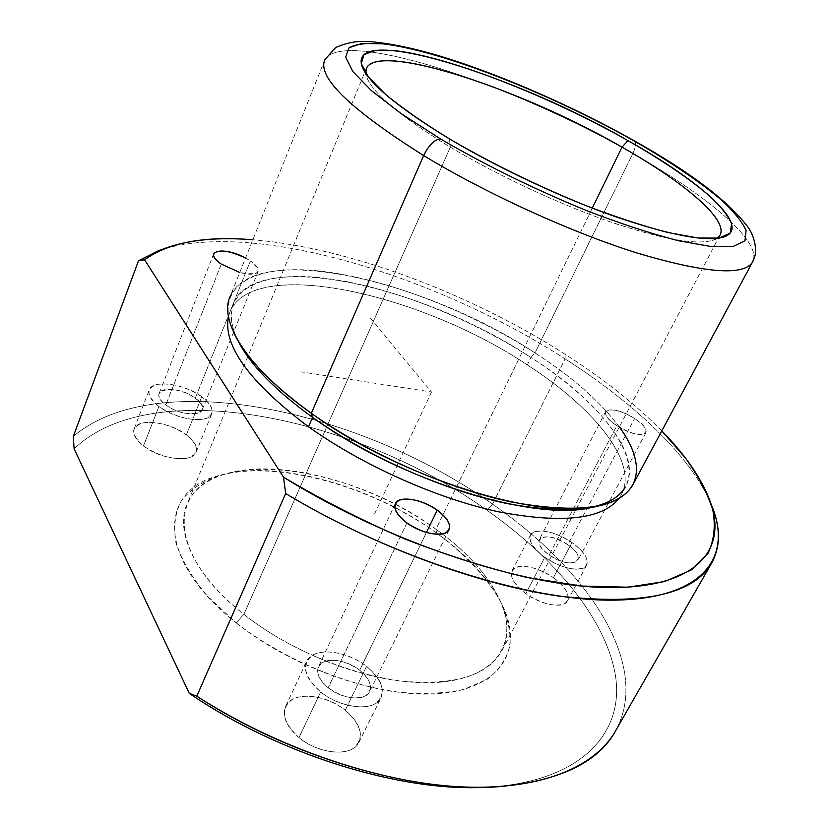 <?xml version="1.0" encoding="UTF-8"?>
<svg xmlns="http://www.w3.org/2000/svg" width="829" height="829" viewBox="0 0 829 829"><rect width="100%" height="100%" fill="white"/><g stroke="black" fill="none" stroke-linecap="round" stroke-linejoin="round"><path stroke-width="0.62" stroke-dasharray="4.14 3.11" d="M201.758 396.739C186.618 386.874 171.872 382.749 157.489 384.366C145.707 388.159 146.194 395.537 158.94 406.49C174.815 416.852 189.965 420.997 204.39 418.946C215.416 414.655 214.535 407.246 201.758 396.739C210.214 403.143 213.53 408.884 211.696 413.961C208.328 424.147 176.038 419.837 158.94 406.49L143.448 445.971C160.266 459.432 192.411 463.152 195.976 452.51C197.903 447.194 194.711 441.308 186.39 434.862L201.758 396.739L186.39 434.862C169.821 421.837 138.049 417.806 134.174 428.697C132.308 433.805 135.396 439.567 143.448 445.971L158.94 406.49C150.743 400.127 147.541 394.511 149.313 389.63C153.013 379.216 184.908 383.817 201.758 396.739M195.281 398.21C216.773 413.049 186.37 420.655 165.841 404.915C144.515 389.547 175.8 383.091 195.281 398.21L250.389 260.928C256.524 265.187 259.083 268.751 258.088 271.611C255.985 274.782 249.871 275.073 239.768 272.472C259.695 275.953 263.239 272.099 250.389 260.928L195.281 398.21C183.665 389.288 161.696 386.159 159.199 393.288C157.966 396.666 160.184 400.542 165.841 404.915C177.572 414.044 199.727 417.039 202.079 410.013C203.333 406.542 201.064 402.614 195.281 398.21M221.322 264.088L165.841 404.915L221.322 264.088M245.539 258.037L250.389 260.928L245.539 258.037M158.899 250.524C252.348 218.939 436.033 275.632 565.109 358.884C634.309 403.205 691.117 456.416 711.22 504.364C691.117 456.416 634.309 403.205 565.109 358.884L565.098 354.242L565.109 358.884L492.519 504.136C588.041 569.969 653.749 666.433 614.248 733.126M661.791 430.904C635.211 403.961 602.973 378.407 565.098 354.242C470.147 293.57 348.874 247.529 252.835 239.778C348.874 247.529 470.147 293.57 565.098 354.242C602.973 378.407 635.211 403.961 661.791 430.904M616.631 728.96C650.983 662.195 586.01 568.673 492.519 504.136C361.817 411.205 157.924 364.77 73.304 436.448C157.924 364.77 361.817 411.205 492.519 504.136L565.109 358.884C436.468 275.933 253.726 219.353 159.873 250.182M492.519 504.136L487.162 510.395C554.725 558.021 606.072 618.859 615.439 675.521C624.31 731.582 583.398 780.586 490.654 787.011L486.136 787.249C581.098 782.203 623.895 733.302 615.636 676.889C606.901 619.864 555.264 558.404 487.162 510.395L492.519 504.136M74.113 448.852C152.878 373.071 357.61 417.629 487.162 510.395C357.61 417.629 152.878 373.071 74.113 448.852M236.182 622.838C294.264 669.48 383.91 699.438 442.064 693.324C500.561 687.417 521.71 650.858 504.571 610.051C492.53 582.714 469.898 557.047 436.645 533.026L435.95 529.213C468.033 552.363 489.825 577.025 501.338 603.191C517.731 642.257 497.12 676.858 441.007 682.122C385.226 687.583 299.621 658.817 243.892 614.341L236.182 622.838L243.892 614.341C165.831 553.347 168.525 486.602 227.788 473.297C282.876 458.012 373.775 484.022 435.95 529.213L436.645 533.026C372.221 486.157 278.161 459.256 220.576 475.193C158.681 489.048 154.826 558.839 236.182 622.838L207.395 596.103C192.11 577.772 181.644 560.103 176.017 543.119C173.23 526.995 175.023 512.861 181.396 500.695C190.1 489.918 202.203 481.701 217.706 476.022C275.622 459.028 370.553 485.514 436.645 533.026C464.851 554.021 485.949 576.435 499.928 600.248C507.296 615.833 510.685 630.693 510.094 644.827C507.016 658.226 499.493 669.666 487.514 679.148L463.649 689.5C443.867 693.697 421.008 694.484 395.07 691.873C341.444 683.738 280.813 657.48 236.182 622.838M716.857 238.379C703.925 246.12 670.474 241.322 616.507 223.996C564.155 206.462 499.545 176.618 450.334 147.158L243.892 614.341C286.606 648.205 347.548 674.257 398.884 680.889C452.178 686.101 486.312 676.443 501.286 651.905C520.477 618.341 489.193 566.963 435.95 529.213L592.289 208.12L435.95 529.213C352.284 466.737 214.037 445.38 187.613 502.965C174.111 530.332 194.152 575.264 243.892 614.341L450.334 147.158C396.417 113.998 368.211 89.377 365.724 73.294L366.283 75.967C371.651 92.382 399.671 116.112 450.334 147.158C496.944 175.054 557.44 203.385 608.237 221.156C660.692 238.887 695.448 245.291 712.525 240.379L716.857 238.379M449.463 138.909L450.334 147.158L449.463 138.909M634.413 140.857C636.465 142.515 635.936 146.743 632.817 153.52C706.09 194.95 761.582 240.752 753.012 261.114C761.582 240.752 706.09 194.95 632.817 153.52C635.936 146.743 636.465 142.515 634.413 140.857M324.854 59.667L230.69 295.165C257.798 240.648 426.904 281.228 535.006 352.916L632.817 153.52C515.327 85.605 343.755 27.658 324.854 59.667C343.755 27.658 515.327 85.605 632.817 153.52L535.006 352.916C604.372 397.184 651.356 453.484 632.268 485.846M619.325 426.945C600.331 401.599 572.228 376.915 535.006 352.916L530.943 357.496C618.911 412.707 665.563 489.214 594.248 506.788M620.838 495.618L618.88 498.53C642.454 467.1 596.828 409.567 527.296 364.926C418.407 291.715 244.534 253.788 228.441 316.491L230.566 310.295C257.259 256.078 422.199 294.616 527.296 364.926L530.943 357.496L527.296 364.926C594.652 408.231 639.729 463.515 620.838 495.618L625.242 487.39C643.905 455.722 598.497 400.749 530.943 357.496C425.505 287.311 260.461 248.172 234.037 301.642C229.094 312.025 230.441 325.082 238.058 340.812L236.804 338.18C216.234 291.756 257.892 270.782 321.59 277.808C385.806 284.958 467.307 316.533 530.943 357.496L535.006 352.916C469.825 311.113 386.583 278.762 320.792 271.166C255.57 263.705 212.545 284.689 233.488 332.077L236.804 338.18M186.39 434.862C198.95 445.474 199.675 453.142 188.577 457.846C174.142 460.313 159.106 456.354 143.448 445.971C130.941 434.904 130.599 427.256 142.433 423.049C156.816 421.028 171.468 424.966 186.39 434.862M345.237 710.256C362.035 725.437 364.739 738.131 353.33 748.359C341.413 756.224 315.455 751.24 298.968 737.603C282.098 721.468 279.964 708.712 292.554 699.334C305.113 692.37 329.372 697.531 345.237 710.256C325.528 693.873 292.668 691.127 285.829 705.997C281.715 715.728 286.098 726.266 298.968 737.603L320.699 691.956C337.538 705.531 363.713 710.909 375.506 703.51C386.728 693.821 383.744 681.448 366.563 666.381C350.377 653.708 325.921 648.195 313.466 654.692C301.01 663.521 303.424 675.946 320.699 691.956C307.528 680.682 302.906 670.371 306.844 661.014C313.414 646.734 346.449 650.081 366.563 666.381L345.237 710.256L366.563 666.381C380.19 677.635 384.967 688.184 380.894 698.049C374.615 711.914 341.04 708.878 320.699 691.956L298.968 737.603C318.875 754.618 352.263 757.043 358.833 742.608C363.102 732.359 358.574 721.572 345.237 710.256M553.42 577.668C567.502 588.663 571.357 597.253 565.005 603.439C555.171 607.367 542.104 604.092 525.804 593.637C511.566 582.145 508.001 573.554 515.089 567.844C525.078 564.404 537.855 567.689 553.42 577.668C537.99 566.425 516.063 562.549 512.115 570.663C509.566 576.994 514.125 584.663 525.804 593.637L544.788 557.337C561.326 567.792 574.466 571.222 584.196 567.637C590.393 561.803 586.331 553.43 572 542.518C556.218 532.55 543.368 529.109 533.472 532.208C526.508 537.565 530.28 545.938 544.788 557.337C532.902 548.415 528.156 540.922 530.56 534.86C534.322 527.12 556.311 531.327 572 542.518L553.42 577.668L572 542.518C584.103 551.399 588.953 559.005 586.559 565.337C582.942 572.953 560.642 568.829 544.788 557.337L525.804 593.637C541.389 605.18 563.616 608.973 567.43 600.994C569.989 594.383 565.316 586.611 553.42 577.668M634.527 418.479C611.802 403.257 592.673 410.241 616.88 425.691C640.713 441.525 658.547 433.37 634.527 418.479C643.335 424.427 647.117 429.204 645.884 432.79C640.993 436.427 631.325 434.064 616.88 425.691L549.171 554.953C526.27 539.244 546.446 529.171 567.875 544.757C590.662 559.855 571.627 571.14 549.171 554.953C562.922 563.326 572.476 565.15 577.854 560.404C579.502 556.093 576.176 550.87 567.875 544.757L634.527 418.479L567.875 544.757C554.249 536.477 544.746 534.715 539.358 539.461C537.7 543.658 540.974 548.819 549.171 554.953L616.88 425.691C608.165 419.723 604.445 414.997 605.698 411.526C610.621 407.889 620.227 410.21 634.527 418.479M359.682 670.215C371.506 680.671 373.496 689.189 365.651 695.759C354.812 700.215 342.315 697.562 328.16 687.79C316.284 676.889 314.564 668.361 322.999 662.195C333.88 658.185 346.107 660.868 359.682 670.215L426.427 532.477L359.682 670.215C345.828 658.951 323.061 656.682 318.585 666.443C315.859 672.93 319.051 680.049 328.16 687.79C342.118 699.365 365.143 701.479 369.485 691.904C372.262 685.189 368.998 677.956 359.682 670.215M406.884 522.944L328.16 687.79L406.884 522.944M370.231 317.88L431.494 392.003L301.01 371.838M431.494 392.003L374.097 514.923M258.088 271.611L202.079 410.013M213.799 253.56L159.199 393.288M498.136 786.742L490.654 787.011M504.571 610.051L501.338 603.191M220.576 475.193L227.788 473.297M719.8 235.457L501.286 651.905M366.646 67.771L187.613 502.965M722.857 237.27L712.525 240.379M361.662 65.149L366.283 75.967M595.927 506.488L599.326 505.794M230.566 310.295L234.037 301.642M195.976 452.51L211.696 413.961M134.174 428.697L149.313 389.63M512.115 570.663L530.56 534.86M567.43 600.994L586.559 565.337M645.884 432.79L577.854 560.404M605.698 411.526L539.358 539.461M285.829 705.997L306.844 661.014M358.833 742.608L380.894 698.049M448.976 529.938L369.485 691.904M395.195 503.98L318.585 666.443"/><path stroke-width="1.24" d="M239.768 272.472L221.322 264.088C215.312 259.85 212.804 256.337 213.799 253.56C218.918 249.063 229.509 250.555 245.539 258.037C223.82 245.902 201.323 250.907 221.322 264.088L239.768 272.472M285.663 493.514L283.508 477.152C388.355 542.601 524.135 587.067 608.994 587.574C694.37 588.227 725.903 551.803 711.696 505.897C703.862 481.815 687.22 456.82 661.791 430.904L685.137 457.66C697.987 475.452 707.158 492.685 712.671 509.348C715.8 525.482 714.246 540.114 708.018 553.264L691.438 569.886L664.682 581.543L627.812 587.201L581.533 586.041L527.306 577.544C487.877 568.248 446.955 555.357 404.552 538.86C362.263 520.571 321.911 500.001 283.508 477.152L285.663 493.514C371.744 545.461 477.421 584.528 558.684 596.051C641.231 605.439 691.966 594.911 710.867 564.466C720.826 547.327 720.94 527.285 711.22 504.364L714.878 514.529C729.323 561.212 698.795 598.973 614.154 600.144C530.011 601.429 393.796 558.984 285.663 493.514L196.784 696.173L285.663 493.514M159.873 250.182L138.516 260.741L144.578 259.788L138.516 260.741L158.899 250.524L167.479 247.488L155.075 252.949L144.578 259.788L283.508 477.152L144.578 259.788C168.784 242.431 204.867 235.757 252.835 239.778C219.053 237.032 190.597 239.602 167.479 247.488M710.867 564.466L614.248 733.126C592.528 768.618 537.088 791.291 457.08 786.648C377.185 781.84 276.699 747.623 196.784 696.173C290.969 757.623 414.459 793.084 498.136 786.742C560.155 781.187 599.647 761.924 616.631 728.96M138.516 260.741L73.304 436.448L74.113 448.852L73.304 436.448L138.516 260.741M189.271 693.365L196.784 696.173L189.271 693.365L74.113 448.852L189.271 693.365C279.819 755.084 402.055 792.265 486.136 787.249C402.055 792.265 279.819 755.084 189.271 693.365M621.988 147.137C684.308 182.349 729.416 220.276 719.8 235.457L716.857 238.379C735.717 225.902 689.003 184.929 621.988 147.137L592.289 208.12L621.988 147.137L627.999 140.619C702.329 182.235 752.97 227.623 723.634 237.032C706.215 242.068 670.06 235.249 615.159 216.587C561.969 197.851 498.364 168.059 449.463 138.909C396.335 106.475 367.071 81.884 361.662 65.149C350.594 23.057 516.446 76.04 627.999 140.619L621.988 147.137C517.172 86.237 362.46 36.611 365.724 73.294L366.646 67.771C380.884 42.124 523.441 90.164 621.988 147.137M633.594 140.671C669.511 161.24 698.619 180.867 720.909 199.551C733.675 211.333 742.079 221.644 746.11 230.493L744.939 240.783L733.333 246.379L711.002 246.524L678.391 240.731C651.957 233.892 622.133 224.162 588.942 211.55C536.28 190.11 486.737 165.873 440.313 138.826L401.06 113.552L371.506 90.713L352.926 71.626L345.631 57.16L349.05 47.73C356.211 43.916 367.62 42.631 383.288 43.875C442.779 51.056 550.093 93.594 633.594 140.671L634.413 140.857L633.594 140.671C550.093 93.594 442.779 51.056 383.288 43.875L362.086 43.377L349.05 47.73L345.631 57.16L352.926 71.626L371.506 90.713L401.06 113.552L440.313 138.826C486.737 165.873 536.28 190.11 588.942 211.55C622.133 224.162 651.957 233.892 678.391 240.731L711.002 246.524L733.333 246.379L744.939 240.783L746.11 230.493C742.079 221.644 733.675 211.333 720.909 199.551C698.619 180.867 669.511 161.24 633.594 140.671M449.463 138.909C492.022 163.655 537.399 185.851 585.595 205.509C616.02 217.105 643.428 226.089 667.832 232.483L698.07 238.006L719.012 238.089L730.131 233.146L731.634 223.83C728.173 215.758 720.608 206.276 708.93 195.385C688.453 178.09 661.48 159.831 627.999 140.619C550.104 96.62 449.556 56.88 395.018 50.652L375.661 50.372L363.993 54.6L361.268 63.512L368.428 77.014L385.889 94.693C402.531 108.319 423.723 123.055 449.463 138.909M753.012 261.114L752.224 262.596C742.629 276.15 704.204 272.938 636.962 252.99C571.368 232.379 486.55 193.727 423.64 155.562C428.676 145.365 434.23 139.79 440.313 138.826C434.23 139.79 428.676 145.365 423.64 155.562C349.993 109.076 317.061 77.107 324.854 59.667C317.061 77.107 349.993 109.076 423.64 155.562C486.55 193.727 571.368 232.379 636.962 252.99C704.204 272.938 742.629 276.15 752.224 262.596L753.012 261.114M324.854 59.667L335.704 47.502C344.916 43.522 353.568 41.502 361.662 41.45C376.47 41.046 406.687 46.041 440.396 56.217C500.301 74.434 573.316 106.485 634.413 140.857C689.935 172.017 727.665 200.587 747.603 226.566C754.286 235.457 757.157 249.228 754.649 256.917L752.224 262.596L632.268 485.846C617.74 508.633 577.409 514.001 511.275 501.949C447.142 488.54 367.921 453.525 311.321 413.256L423.64 155.562L311.321 413.256C246.14 367.216 217.778 320.212 230.69 295.165M594.248 506.788L592.662 507.161C536.974 522.695 399.371 480.779 312.585 417.391L311.321 413.256C400.697 478.447 542.549 521.721 599.326 505.794C643.024 496.063 646.029 463.183 619.325 426.945M233.488 332.077C244.918 356.864 270.865 383.931 311.321 413.256L312.585 417.391C274.793 390.003 249.954 364.48 238.058 340.812C249.954 364.48 274.793 390.003 312.585 417.391C367.682 456.644 444.717 490.654 507.182 503.586C571.616 515.203 610.973 509.804 625.242 487.39M618.88 498.53C602.092 519.462 561.875 523.866 498.229 511.742C436.624 498.436 362.066 465.142 308.492 426.769L312.585 417.391L308.492 426.769C249.342 382.169 222.659 345.413 228.441 316.491C222.659 345.413 249.342 382.169 308.492 426.769C362.066 465.142 436.624 498.436 498.229 511.742C561.875 523.866 602.092 519.462 618.88 498.53M437.256 510.136C422.78 500.83 410.21 497.483 399.557 500.084C391.547 504.788 393.982 512.405 406.884 522.944C422.002 532.674 434.852 536.031 445.432 533.006C452.789 527.886 450.064 520.26 437.256 510.136C447.308 517.669 451.214 524.28 448.976 529.938C445.411 537.99 421.961 534.249 406.884 522.944C397.039 515.4 393.226 508.902 395.443 503.441C399.184 495.265 422.334 499.131 437.256 510.136L426.427 532.477L437.256 510.136M714.878 514.529L711.696 505.897M723.634 237.032L722.857 237.27M592.662 507.161L595.927 506.488M395.443 503.441L395.195 503.98"/></g></svg>
